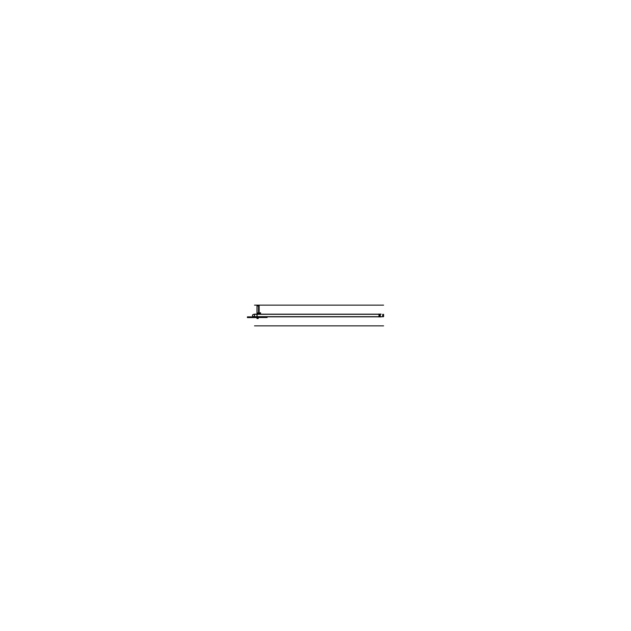 <?xml version="1.0" encoding="UTF-8"?>
<svg xmlns="http://www.w3.org/2000/svg" width="631" height="631" viewBox="0 0 631 631"><rect width="100%" height="100%" fill="white"/><g stroke="black" fill="none" stroke-linecap="round" stroke-linejoin="round"><path stroke-width="0.95" d="M256.991 316.872L247.407 316.872L256.991 316.872L256.991 314.112L256.991 316.888L256.991 314.112M383.593 316.107L383.593 316.683L254.774 316.659M378.584 316.825L254.514 316.833L254.538 314.301L379.909 314.175M379.909 316.833L383.593 316.683M254.514 316.147L254.514 314.167L378.584 314.167M378.584 314.12L379.909 314.12L378.584 314.112M378.584 316.88L379.909 316.88L378.584 316.888M383.593 314.893L383.593 314.317M254.774 314.341L254.514 314.853M382.694 314.79L383.593 314.79L382.694 314.648M382.757 315.342L383.593 315.342L383.593 314.79M381.108 316.888L380.248 316.888L380.248 314.112L381.108 314.112L380.248 314.112L380.248 316.888L381.108 316.833M380.785 316.659L380.304 316.715M379.586 316.762L380.319 316.707M380.319 314.293L379.586 314.238M380.225 314.301L380.785 314.341L380.225 314.301M378.994 315.5L380.146 316.683L378.994 315.5L380.146 314.317L378.994 315.5L379.602 316.281L378.994 315.5L379.602 314.719M254.53 316.21L254.53 314.79M382.757 316.21L382.757 314.79M382.757 315.658L383.593 315.658L383.593 316.21L382.694 316.21M382.694 316.352L383.593 316.21M254.53 316.707L254.53 314.293M382.694 316.707L382.694 314.293M379.617 316.312L378.963 316.312L378.963 314.688L379.617 314.688M257.022 316.107L257.014 316.691L257.022 316.107M257.022 314.893L257.014 314.309L257.022 314.893M255.429 316.857L254.175 316.738M254.175 314.262L255.429 314.143M255.405 316.857L256.462 316.849M256.462 314.151L255.405 314.143M256.257 316.849L266.787 316.833M266.787 314.167L259.01 314.151M256.257 314.151L258.97 314.151M257.085 314.293L257.085 316.707M256.991 315.287L256.991 315.713M259.909 313.938L258.103 313.875A1.278 1.278 0 0 1 258.623 313.568A1.246 1.081 90 0 1 258.797 313.544A1.246 0.623 90 0 1 258.899 313.568L259.089 313.568A1.246 0.623 -90 0 1 259.191 313.544A1.246 1.081 -90 0 1 259.365 313.568A1.278 1.278 0 0 1 259.546 313.639L259.554 313.646A1.278 1.278 0 0 1 259.877 313.867L258.111 313.867A1.278 1.278 -90 0 1 258.426 313.646L258.442 313.639A1.278 1.278 0 0 0 258.111 313.867L258.103 313.875A1.278 1.278 0 0 1 258.426 313.646L258.442 313.639A1.278 1.278 0 0 1 258.623 313.568L258.442 313.639A1.278 1.278 0 0 0 258.111 313.867L259.885 313.875A1.278 1.278 -90 0 0 259.554 313.646L259.554 313.646A1.278 1.278 0 0 0 259.365 313.568A1.246 1.081 90 0 0 259.191 313.544L258.615 313.536M259.869 313.859L258.111 313.859M258.623 313.568A1.246 1.081 -90 0 1 258.797 313.544A1.246 0.623 -90 0 1 258.899 313.568A1.246 0.623 -90 0 0 258.797 313.544A1.246 0.623 90 0 1 258.899 313.568A1.246 0.623 -90 0 0 258.797 313.544A1.246 1.081 -90 0 0 258.623 313.568A1.278 1.278 0 0 0 258.442 313.639A1.278 1.278 0 0 1 258.623 313.568A1.246 1.081 90 0 1 258.797 313.544A1.246 1.081 -90 0 0 258.623 313.568A1.278 1.278 0 0 0 258.111 313.867L259.877 313.867A1.278 1.278 0 0 0 259.365 313.568A1.246 1.081 90 0 0 259.191 313.544A1.246 0.623 90 0 0 259.089 313.568A1.246 0.623 -90 0 1 259.191 313.544A1.246 0.623 90 0 0 259.089 313.568A1.246 0.623 90 0 1 259.191 313.544A1.246 1.081 -90 0 1 259.365 313.568A1.278 1.278 0 0 1 259.546 313.639L259.554 313.646A1.278 1.278 0 0 1 259.877 313.867A1.278 1.278 0 0 0 259.554 313.646L259.554 313.646A1.278 1.278 0 0 0 259.365 313.568A1.246 1.081 90 0 0 259.191 313.544L259.365 313.536M259.357 313.568L259.554 313.646A1.278 1.278 0 0 1 259.885 313.875L258.079 313.93M256.991 316.699L379.586 316.699M256.991 314.301L379.586 314.301M260.28 314.293L256.864 314.293L260.28 314.293M256.864 316.707L260.28 316.707L256.864 316.707M256.998 314.151L256.991 305.909L256.991 314.293L256.991 305.909L256.991 314.293L256.991 305.909L256.991 314.293L256.991 305.909L256.991 314.293L256.991 305.909L256.991 314.293L256.991 305.909L256.991 314.293L256.991 305.909L256.991 314.293L256.991 305.909L256.991 314.293L256.991 305.909L259.144 305.909L256.991 305.909L259.144 305.909L256.991 305.909L257.038 314.167M254.514 305.136L383.593 305.136L254.514 305.136M257.251 314.254L256.998 313.41L257.259 314.246M254.514 325.864L383.593 325.864L254.514 325.864M256.998 313.828L257.211 314.664L256.998 313.828M257.046 314.664L257.046 313.828L257.046 314.664M257.259 314.664L257.251 313.828L257.259 314.664M258.458 313.252L256.991 313.725L257.685 314.293L256.991 313.725L260.587 312.739L258.458 313.252M259.317 314.293L258.032 313.899L260.587 313.228L260.587 312.739L260.587 313.228L258.032 313.899L259.317 314.293M380.304 314.285L380.785 314.341M257.109 312.7L257.014 313.173C258.032 313.654 258.032 314.135 257.014 314.624C258.032 314.135 258.032 313.654 257.014 313.173L256.991 312.684L258.079 313.118L257.109 312.7M258.079 314.293L258.079 313.118L258.079 314.293M259.735 316.707L260.28 316.707L259.735 316.707M259.601 314.293L256.809 314.301L259.601 314.293M256.809 316.699L259.601 316.786L256.809 316.699M258.56 314.293L258.56 305.909L258.56 314.293M257.054 314.293L257.054 305.909L257.054 314.293M257.259 314.293L257.259 313.828L257.259 314.293M247.407 316.872L247.407 317.59L256.991 317.59L256.991 318.505L257.527 318.513L257.527 316.707L257.527 318.513L256.991 318.505L256.991 317.59L247.407 317.59L247.407 316.872M256.991 318.529L258.205 318.466L258.205 316.707L258.205 318.466L256.991 318.529L257.527 318.521L257.527 317.535L267.118 317.535L267.118 316.928L257.527 316.707L267.118 316.928L267.118 317.535L257.527 317.535L257.527 318.521L256.991 318.521L256.991 316.707L256.991 318.529L257.235 316.707L256.991 318.466L258.205 318.537L258.205 316.707L258.205 318.537L256.991 318.474L256.991 316.707L256.991 318.521M259.144 314.293L259.144 305.909L259.144 314.293M259.885 313.875A1.278 1.278 0 0 0 259.554 313.646A1.278 1.278 0 0 1 259.877 313.867L259.254 313.536L259.885 313.875M257.424 317.172L257.424 316.707L257.006 317.172L257.424 317.172M257.006 316.707L257.006 317.172L256.998 316.707M252.424 315.587L252.779 316.273L254.514 316.778L253.339 316.557M252.424 315.413L252.779 314.727L254.514 314.222L253.339 314.443M256.091 314.167L256.983 314.167L256.091 314.167"/></g></svg>
